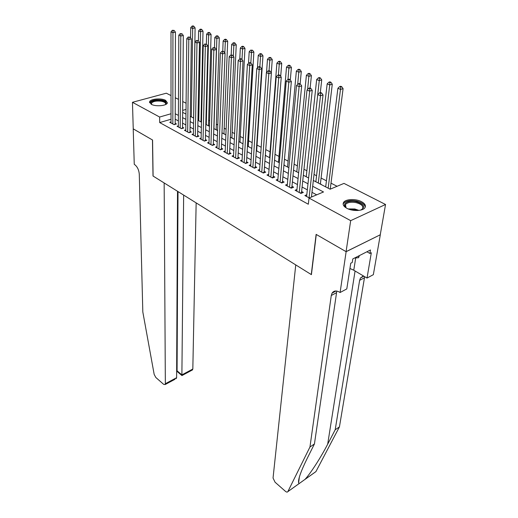 <?xml version="1.0" encoding="UTF-8"?>
<svg xmlns="http://www.w3.org/2000/svg" width="518" height="518" viewBox="0 0 518 518"><rect width="100%" height="100%" fill="white"/><g stroke="black" fill="none" stroke-linecap="round" stroke-linejoin="round"><path stroke-width="0.78" d="M346.846 208.301C343.551 206.417 342.463 204.461 343.57 202.441C345.525 198.977 355.834 198.569 361.564 201.703C365.002 203.606 366.122 205.614 364.931 207.718C362.911 211.13 352.473 211.48 346.846 208.301M151.295 104.306L149.592 101.884C150.071 98.886 161.202 97.85 165.624 100.362L167.392 102.855C166.9 105.821 155.653 106.857 151.295 104.306M346.134 251.69L316.278 234.466L311.415 274.657L295.752 264.905L273.044 478.036L275.058 482.213L285.418 491.31C286.551 492.23 287.361 492.34 287.846 491.634L309.952 447.015L331.267 295.506L332.077 293.104C333.78 290.656 336.26 290.345 339.523 292.165L340.093 292.515L346.134 251.69L380.316 234.758L346.082 251.657L316.122 234.376L311.266 274.566L153.101 176.068L152.57 140.028L133.243 128.878L132.459 102.299L166.336 93.201L171.018 95.577M175.259 97.727L178.477 99.365M182.75 101.534L186.085 103.224M337.082 186.286L331.002 183.158M326.437 180.814L321.082 178.056M316.55 175.725L314.025 174.43M306.87 170.746L303.956 169.25M297.39 165.87L294.101 164.18M288.092 161.092L284.453 159.22M278.988 156.404L275.006 154.358M270.059 151.813L265.753 149.598M261.182 147.248L257.032 145.111M252.149 142.605L248.582 140.767M243.305 138.053L240.294 136.506M234.628 133.592L232.161 132.323M226.126 129.215L224.177 128.218M217.793 124.929L216.343 124.184M209.622 120.726L208.65 120.228M201.606 116.602L201.101 116.343M313.345 180.458L330.121 189.206L343.984 183.391L385.541 204.487L350.673 220.655L309.013 198.057L323.51 191.977L312.684 186.266M380.264 234.725L385.541 204.487M306.792 194.755L304.869 195.551L309.285 197.947M296.956 189.497L295.092 190.255L300.932 193.421L303.334 192.437L301.625 191.511M287.335 184.35L285.522 185.068L291.239 188.17L293.641 187.205L291.964 186.299M277.907 179.306L276.146 179.986L281.747 183.022L284.142 182.077L282.504 181.196M268.674 174.359L266.964 175.006L272.449 177.978L274.844 177.059L273.239 176.191M259.628 169.509L257.964 170.131L263.345 173.044L265.734 172.144L264.161 171.296M250.764 164.763L249.145 165.346L254.416 168.201L256.805 167.327L255.264 166.492M242.081 160.101L240.501 160.658L245.668 163.461L248.057 162.607L246.542 161.784M233.56 155.536L232.025 156.067L237.089 158.812L239.478 157.977L237.989 157.174M225.213 151.049L223.718 151.56L228.684 154.254L231.06 153.432L229.61 152.648M217.023 146.659L215.566 147.144L220.435 149.786L222.811 148.983L221.387 148.213M208.994 142.34L207.569 142.806L212.348 145.396L214.717 144.613L213.319 143.862M201.114 138.112L199.721 138.552L204.409 141.097L206.779 140.333L205.406 139.588M193.382 133.955L192.023 134.382L196.626 136.875L198.99 136.124L197.636 135.399M185.794 129.876L184.466 130.283L188.986 132.731L191.343 131.999L190.015 131.287M178.341 125.874L177.046 126.262L181.481 128.665L183.832 127.946L182.537 127.247M201.483 121.892L200.984 121.633M209.466 126.049L208.501 125.55M217.184 130.348L216.161 129.539M225.006 134.427L223.964 133.599M232.983 138.578L231.909 137.736M241.103 142.813L240.002 141.958M249.385 147.125L248.258 146.251M257.822 151.528L256.663 150.634M266.42 156.009L265.346 155.154M275.194 160.58L274.553 159.952M284.142 165.242L284.473 165.112L283.955 164.847M321.775 184.855L320.396 183.825M171.031 119.237L159.686 122.572L308.327 204.234L309.013 198.057M316.686 194.839L311.998 192.333M307.329 189.841L302.091 187.043M297.455 184.563L292.392 181.857M287.794 179.396L282.899 176.78M278.328 174.339L273.595 171.808M269.056 169.386L264.478 166.938M259.978 164.53L255.549 162.16M251.075 159.771L246.795 157.485M242.353 155.109L238.215 152.894M233.806 150.537L229.798 148.401M225.421 146.057L221.549 143.985M217.197 141.66L213.455 139.659M209.136 137.354L205.516 135.418M201.224 133.126L197.721 131.248M193.46 128.976L190.074 127.163M185.845 124.903L182.569 123.148M178.367 120.901L175.201 119.211M171.031 121.937L169.762 122.313L174.119 124.676L176.463 123.97L175.188 123.284M346.082 251.657L350.673 220.655M159.686 122.572L159.635 117.036L132.459 102.299M171.024 113.746L159.635 117.036M307.99 183.786L302.726 181.009M298.064 178.555L292.974 175.867M288.345 173.426L283.424 170.83M278.833 168.402L274.074 165.889M269.515 163.487L264.912 161.059M260.386 158.67L255.937 156.319M251.444 153.95L247.138 151.677M242.677 149.326L238.513 147.131M234.084 144.787L230.063 142.664M225.66 140.346L221.769 138.293M217.405 135.988L213.636 134M209.298 131.714L205.659 129.791M201.353 127.519L197.837 125.66M193.557 123.407L190.151 121.607M185.904 119.367L182.614 117.631M178.399 115.404L175.214 113.727M182.66 112.354L185.962 114.077M190.229 116.304L193.648 118.085M197.941 120.318L201.476 122.164M205.801 124.417L209.46 126.321M213.811 128.593L217.592 130.562M221.982 132.848L225.893 134.887M230.309 137.186L234.35 139.297M238.804 141.615L242.981 143.79M247.468 146.128L251.787 148.381M256.306 150.738L260.774 153.063M265.326 155.439L269.949 157.848M274.534 160.237L279.312 162.73M283.929 165.132L288.876 167.709M293.525 170.131L298.646 172.798M303.328 175.239L308.624 177.998L319.269 80.614L316.666 79.539L306.229 176.748M186.014 109.421L182.679 110.386M173.893 124.553L175.188 124.165L175.44 32.135L172.934 32.679L172.844 123.983M173.103 30.627L174.113 30.413L172.326 30.297L173.103 30.627L172.934 32.679L170.992 31.844L171.031 122.999M175.44 32.135L174.113 30.413M172.326 30.297L170.992 31.844M193.59 118.052L195.105 27.92L192.683 28.438L190.734 27.635L190.592 37.937M191.349 116.887L192.683 28.438L192.851 26.424L193.816 26.217L193.033 25.9L192.068 26.107L192.851 26.424M190.734 27.635L192.068 26.107M193.816 26.217L195.105 27.92M151.56 104.435C148.219 102.046 155.368 99.281 161.532 100.505C165.799 101.47 167.12 102.829 165.482 104.591M165.359 104.642L165.637 104.144C165.812 102.823 164.374 101.858 161.312 101.237C156.086 100.654 152.771 101.366 151.386 103.367L151.683 104.494M167.346 102.978C166.867 101.664 165.074 100.706 161.979 100.11C155.484 99.385 151.386 100.265 149.663 102.752L149.657 102.784M346.548 208.132C340.883 204.364 347.707 199.799 355.983 201.631C364.115 204.157 365.714 206.973 360.774 210.075M361.415 209.816L362.561 208.773C363.617 206.067 361.35 203.995 355.756 202.57C350.744 201.793 347.313 202.447 345.467 204.545L346.011 207.718M365.203 207.239C364.84 204.377 361.862 202.292 356.255 200.997C350.038 200.032 345.784 200.854 343.499 203.451L343.143 204.241M354.616 258.016L358.585 257.711L359.388 255.594M358.883 255.847L358.585 257.711M133.243 128.852L152.467 139.97L153.004 176.003L164.154 182.951L165.346 383.721L176.619 377.7L177.512 191.271M174.98 379.293L165.145 384.55L163.63 384.33L155.84 377.493L154.176 374.436L142.819 311.972L139.284 174.242C138.902 169.898 137.341 166.666 134.609 164.549L134.253 164.329L133.21 128.859M183.65 195.092L181.889 374.883L192.826 369.043L192.074 370.143M196.154 202.875L192.826 369.043M165.145 384.55L165.346 383.721M178.017 191.582L177.078 370.81L181.889 374.883L182.064 375.498M177.188 371.548L177.078 370.81L176.651 371.037M176.139 378.671L176.619 377.7M309.952 447.015L314.432 443.952L307.232 458.352C300.9 471.25 298.018 479.409 298.595 482.828L299.177 483.559L305.024 479.37C310.405 473.594 320.771 457.614 327.674 444.198L335.185 429.791L359.621 280.342L360.483 277.978L363.39 275.919M335.185 429.791L339.432 426.89L364.653 276.664M336.797 291.071L314.432 443.952M305.024 479.37L315.922 471.6L339.432 426.89M340.093 292.515L346.801 288.914L350.744 263.228L352.24 262.464L352.784 258.942L370.474 249.974L369.891 253.457L371.322 252.726L367.022 278.062L373.349 274.669L380.316 234.758M349.941 268.473L353.768 270.228L367.022 278.062M315.922 471.6L315.242 472.105M366.919 251.774L369.891 253.457M181.229 128.529L182.53 128.134L183.307 35.489L180.795 36.04L180.186 127.959M180.963 33.968L181.973 33.748L180.173 33.631L180.963 33.968L180.795 36.04L178.814 35.192L178.334 126.962M183.307 35.489L181.973 33.748M180.173 33.631L178.814 35.192M188.701 132.582L190.002 132.174L191.33 38.902L188.811 39.465L187.658 132.012M188.979 37.374L189.989 37.147L188.17 37.031L188.979 37.374L188.811 39.465L186.791 38.604L185.781 130.996M191.33 38.902L189.989 37.147M188.17 37.031L186.791 38.604M196.316 136.707L197.623 136.292L199.514 42.385L196.982 42.962L195.28 136.143M197.157 40.844L198.167 40.618L196.328 40.495L197.157 40.844L196.982 42.962L194.923 42.081L193.363 135.107M199.514 42.385L198.167 40.618M196.328 40.495L194.923 42.081M204.073 140.915L205.381 140.488L207.86 45.94L205.329 46.529L203.037 140.352M205.497 44.393L206.514 44.16L204.655 44.036L205.497 44.393L205.329 46.529L203.224 45.629L201.088 139.29M207.86 45.94L206.514 44.16M204.655 44.036L203.224 45.629M200.978 121.898L203.017 31.164L200.589 31.695L198.601 30.879L198.407 40.928M198.744 120.739L200.589 31.695L200.757 29.662L201.722 29.455L200.926 29.125L199.954 29.338L200.757 29.662M198.601 30.879L199.954 29.338M201.722 29.455L203.017 31.164M208.495 125.822L211.079 34.473L208.65 35.017L206.624 34.182L206.371 44.095M206.268 124.657L208.65 35.017L208.812 32.964L209.784 32.751L208.974 32.42L208.003 32.634L208.812 32.964M206.624 34.182L208.003 32.634M209.784 32.751L211.079 34.473M216.148 129.811L219.302 37.853L216.867 38.41L214.802 37.555L214.491 47.539M213.934 128.652L216.867 38.41L217.036 36.331L218.007 36.111L217.178 35.774L216.207 35.995L217.036 36.331M214.802 37.555L216.207 35.995M218.007 36.111L219.302 37.853M223.951 133.871L227.687 41.291L225.252 41.861L223.141 40.993L222.766 51.101M224.825 52.933L225.414 39.763L226.392 39.536L225.544 39.193L224.566 39.42L225.414 39.763M223.141 40.993L224.566 39.42M226.392 39.536L227.687 41.291M211.979 145.195L213.286 144.768L216.382 49.566L213.843 50.175L210.949 144.639M214.012 48.012L215.028 47.766L213.151 47.643L214.012 48.012L213.843 50.175L211.694 49.255L208.955 143.557M216.382 49.566L215.028 47.766M213.151 47.643L211.694 49.255M231.896 138.015L236.247 44.801L233.806 45.39L231.65 44.496L231.196 54.966M233.32 56.197L233.968 43.266L234.945 43.033L234.078 42.683L233.1 42.916L233.968 43.266M231.65 44.496L233.1 42.916M234.945 43.033L236.247 44.801M220.04 149.566L221.348 149.126L225.071 53.263L222.533 53.891L219.01 149.009M222.701 51.703L223.718 51.457L221.821 51.334L222.701 51.703L222.533 53.891L220.344 52.953L216.977 147.908M221.348 149.126L221.367 149.469M225.071 53.263L223.718 51.457M221.821 51.334L220.344 52.953M239.989 142.23L244.975 48.381L242.528 48.983L240.333 48.077L239.789 58.916M241.99 59.518L242.689 46.84L243.667 46.601L242.787 46.244L241.809 46.484L242.689 46.84M240.333 48.077L241.809 46.484M243.667 46.601L244.975 48.381M228.25 154.021L229.565 153.568L233.948 57.045L231.404 57.686L227.227 153.464M231.572 55.471L232.588 55.219L230.678 55.096L231.572 55.471L231.404 57.686L229.17 56.727L225.155 152.344M229.565 153.568L229.591 153.943M233.948 57.045L232.588 55.219M230.678 55.096L229.17 56.727M248.239 146.529L253.878 52.04L251.431 52.655L249.19 51.729L248.536 63.293M250.835 62.956L251.593 50.492L252.57 50.246L250.693 50.123L251.593 50.492M249.19 51.729L250.693 50.123M252.57 50.246L253.878 52.04M236.629 158.56L237.943 158.1L243.013 60.904L240.462 61.558L235.606 158.009M240.63 59.324L241.653 59.065L240.74 58.676L239.717 58.935L240.63 59.324L240.462 61.558L238.176 60.58L233.495 156.863M237.943 158.1L237.969 158.502M243.013 60.904L241.653 59.065M239.717 58.935L238.176 60.58M256.65 150.913L262.969 55.769L260.522 56.397L258.229 55.458L257.452 67.845M259.848 66.783L260.677 54.209L261.661 53.963L260.742 53.587L259.764 53.833L260.677 54.209M258.229 55.458L259.764 53.833M261.661 53.963L262.969 55.769M245.169 163.189L246.484 162.717L252.272 64.841L249.715 65.514L244.153 162.639M249.883 63.254L250.906 62.989L249.974 62.594L248.951 62.859L249.883 63.254L249.715 65.514L247.384 64.517L242.003 161.474M246.484 162.717L246.516 163.157M252.272 64.841L250.906 62.989M248.951 62.859L247.384 64.517M271.283 72.831L272.254 59.576L269.8 60.224L267.463 59.259L266.537 72.501M269.043 70.681L268.02 70.966L268.991 71.38L270.02 71.096L269.043 70.681L269.956 58.01L270.94 57.757L270.001 57.375L269.023 57.627L269.956 58.01M267.463 59.259L269.023 57.627M270.94 57.757L272.254 59.576M253.878 167.916L255.199 167.431L261.726 68.868L259.168 69.554L252.875 167.366M259.337 67.275L260.36 66.997L259.401 66.595L258.378 66.867L259.337 67.275L259.168 69.554L256.786 68.538L250.68 166.174M255.199 167.431L255.238 167.903L254.409 168.201M261.726 68.868L260.36 66.997M258.378 66.867L256.786 68.538M280.691 76.392L281.734 63.468L279.273 64.128L276.884 63.144L269.606 157.666M278.419 74.993L279.435 61.895L280.413 61.629L279.461 61.241L278.477 61.5L279.435 61.895M276.884 63.144L278.477 61.5M280.413 61.629L281.734 63.468M262.768 172.734L264.089 172.235L271.387 72.98L268.829 73.685L261.765 172.19M268.991 71.38L268.829 73.685L266.394 72.65L259.524 170.972M264.089 172.235L264.128 172.747M271.387 72.98L270.02 71.096M268.02 70.966L266.394 72.65M290.307 80.012L291.407 67.437L288.953 68.117L286.512 67.113L278.49 162.296M287.976 79.416L289.109 65.857L290.093 65.585L289.115 65.19L288.131 65.456L289.109 65.857M286.512 67.113L288.131 65.456M290.093 65.585L291.407 67.437M271.84 177.648L273.161 177.143L281.261 77.182L278.697 77.914L270.843 177.111M278.865 75.576L279.888 75.285L278.891 74.864L277.868 75.149L278.865 75.576L278.697 77.914L276.211 76.845L268.557 175.867M273.161 177.143L273.206 177.693M281.261 77.182L279.888 75.285M277.868 75.149L276.211 76.845M300.116 83.864L301.301 71.497L298.841 72.196L296.348 71.167L287.548 167.016M297.701 84.337L298.996 69.904L299.98 69.632L298.983 69.224L297.999 69.496L298.996 69.904M296.348 71.167L297.999 69.496M299.98 69.632L301.301 71.497M281.093 182.666L282.42 182.148L291.356 81.481L288.791 82.226L280.108 182.129M288.953 79.863L289.983 79.565L288.966 79.137L287.937 79.429L288.953 79.863L288.791 82.226L286.247 81.138L277.771 180.866M282.42 182.148L282.472 182.737M291.356 81.481L289.983 79.565M287.937 79.429L286.247 81.138M310.114 88.105L311.402 75.641L308.942 76.36L306.397 75.311L296.795 171.834M307.621 89.413L309.097 74.042L310.081 73.763L309.065 73.342L308.08 73.627L309.097 74.042M306.397 75.311L308.08 73.627M310.081 73.763L311.402 75.641M290.546 187.788L291.874 187.257L301.683 85.871L299.113 86.642L289.562 187.257M299.274 84.253L300.304 83.942L299.262 83.502L298.232 83.806L299.274 84.253L299.113 86.642L296.51 85.528L287.179 185.968M291.874 187.257L291.925 187.892M301.683 85.871L300.304 83.942M298.232 83.806L296.51 85.528M320.312 92.618L321.73 79.876L319.269 80.614L319.425 78.276L320.409 77.985L319.366 77.558L318.382 77.849L319.425 78.276M316.666 79.539L318.382 77.849M320.409 77.985L321.73 79.876M300.194 193.02L301.521 192.476L312.237 90.365L309.673 91.155L299.223 192.495M309.829 88.733L310.858 88.423L309.796 87.969L308.767 88.28L309.829 88.733L309.673 91.155L307.006 90.015L296.788 191.174M301.521 192.476L301.58 193.156M312.237 90.365L310.858 88.423M308.767 88.28L307.006 90.015M320.364 184.117L332.284 84.207L329.83 84.965L327.169 83.871L315.857 181.766M318.292 183.042L329.979 82.602L330.963 82.297L329.901 81.863L328.911 82.161L329.979 82.602M327.169 83.871L328.911 82.161M330.963 82.297L332.284 84.207M311.46 197.034L323.038 94.962L320.474 95.778L309.084 197.844M320.629 93.324L321.659 93.007L320.571 92.541L319.541 92.864L320.629 93.324L320.474 95.778L317.748 94.613L306.598 196.49M323.038 94.962L321.659 93.007M319.541 92.864L317.748 94.613M330.238 189.154L343.084 88.643L340.624 89.413L337.904 88.293L325.686 186.894M328.172 188.189L340.773 87.018L341.757 86.713L340.669 86.266L339.685 86.571L340.773 87.018M337.904 88.293L339.685 86.571M341.757 86.713L343.084 88.643M348.2 208.935L354.791 208.974L358.942 210.399M357.426 210.522L354.649 209.712L349.618 209.453M327.674 444.198L355.076 271.005M359.621 280.342L364.368 277.803M336.318 292.806L331.267 295.506M287.866 491.601L299.158 483.553M355.704 257.932L353.768 270.228M263.299 173.018L264.122 172.708M272.364 177.933L273.193 177.622M281.624 182.951L282.446 182.627M291.071 188.073L291.899 187.743M300.718 193.305L301.541 192.968M149.592 101.884L149.605 102.642M151.392 103.976L151.386 103.367M345.208 206.391L345.467 204.545M192.592 369.865L181.935 375.569L177.137 371.503L176.644 371.762M298.595 482.828L299.378 476.974M336.053 290.986L332.077 293.104M360.483 277.978L363.843 276.185M287.846 491.634L299.177 483.559M304.966 479.428L315.902 471.633"/></g></svg>

